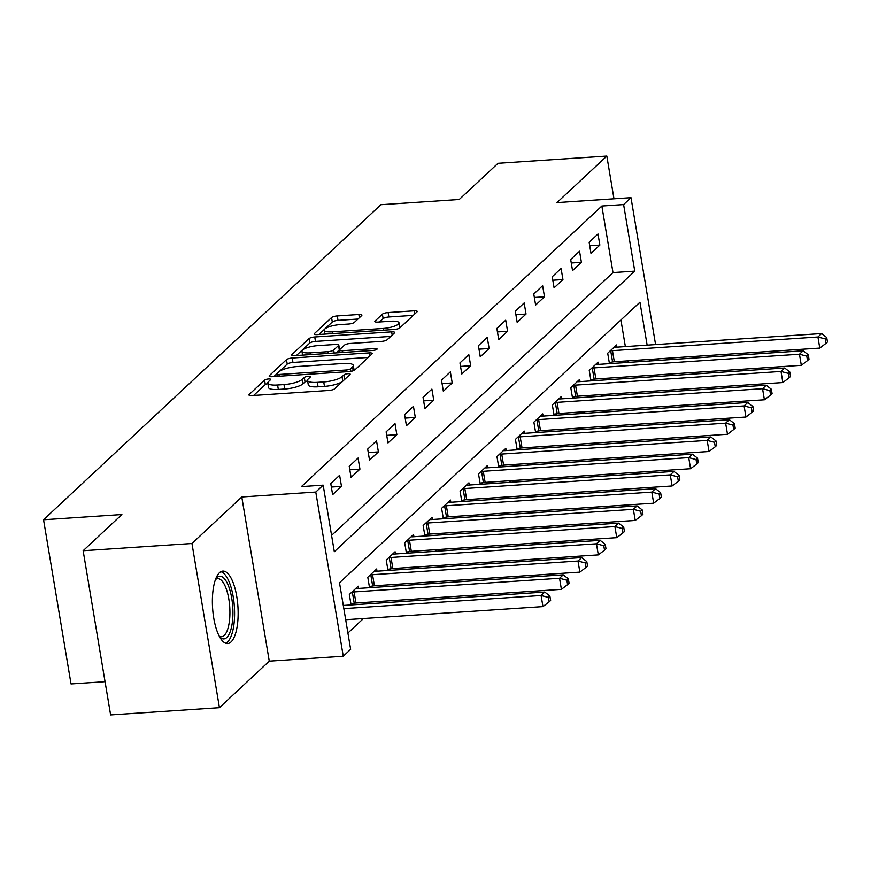 <?xml version="1.0" encoding="UTF-8"?>
<svg xmlns="http://www.w3.org/2000/svg" width="871" height="871" viewBox="0 0 871 871"><rect width="100%" height="100%" fill="white"/><g stroke="black" fill="none" stroke-linecap="round" stroke-linejoin="round"><path stroke-width="1.31" d="M268.573 378.972A3.201 0.827 -9.5 0 0 264.566 380.115L249.171 394.498A4.573 1.176 -9.5 0 0 248.932 394.966A4.573 1.176 -9.5 0 0 251.991 395.565L328.9 390.458A4.573 1.176 -9.5 0 0 334.616 388.814L350.011 374.443A3.201 0.827 -9.5 0 0 350.175 374.105A3.201 0.827 -9.5 0 0 348.041 373.692A3.201 0.827 -9.5 0 0 344.034 374.835L342.042 376.697A14.622 3.756 -9.5 0 1 323.729 381.934L317.327 382.358A14.622 3.756 -9.5 0 1 307.539 380.442A14.622 3.756 -9.5 0 1 308.29 378.939L310.283 377.078A3.201 0.827 -9.5 0 0 310.446 376.751A3.201 0.827 -9.5 0 0 308.301 376.326A3.201 0.827 -9.5 0 0 304.295 377.481L302.302 379.342A14.622 3.756 -9.5 0 1 284 384.579L277.588 385.004A14.622 3.756 -9.5 0 1 267.8 383.088A14.622 3.756 -9.5 0 1 268.551 381.585L270.543 379.723A3.201 0.827 -9.5 0 0 270.707 379.397A3.201 0.827 -9.5 0 0 268.573 378.972M267.887 383.599A3.201 0.827 -9.5 0 0 265.307 384.557L253.635 395.456M345.058 379.07A3.201 0.827 -9.5 0 0 344.774 379.277L342.782 381.139L342.042 376.697M307.626 380.954A3.201 0.827 -9.5 0 0 305.046 381.912L303.054 383.773L302.302 379.342M219.47 572.715A36.321 12.695 86.2 0 0 213.057 613.184A36.321 12.695 86.2 0 0 227.669 643.56A36.321 12.695 86.2 0 0 231.055 641.938A36.321 12.695 86.2 0 0 237.467 601.469A36.321 12.695 86.2 0 0 222.856 571.093A36.321 12.695 86.2 0 0 219.47 572.715M361.672 315.563A4.573 1.176 -9.5 0 0 361.911 315.084A4.573 1.176 -9.5 0 0 358.852 314.485L337.273 315.923A4.573 1.176 -9.5 0 0 331.557 317.567L314.453 333.528A4.573 1.176 -9.5 0 0 314.213 334.007A4.573 1.176 -9.5 0 0 317.273 334.606L394.182 329.488A4.573 1.176 -9.5 0 0 399.898 327.844L417.002 311.883A4.573 1.176 -9.5 0 0 417.242 311.404A4.573 1.176 -9.5 0 0 414.182 310.805L388.118 312.547A4.573 1.176 -9.5 0 0 382.391 314.181L375.074 321.018A4.573 1.176 -9.5 0 0 374.846 321.486A4.573 1.176 -9.5 0 0 377.905 322.085L390.829 321.225A12.227 3.146 -9.5 0 1 399.005 322.825A12.227 3.146 -9.5 0 1 383.077 328.465L332.439 331.829A12.227 3.146 -9.5 0 1 324.262 330.229A12.227 3.146 -9.5 0 1 340.191 324.589L348.629 324.034A4.573 1.176 -9.5 0 0 354.355 322.39L361.672 315.563M331.579 535.393L612.988 272.59L601.85 206.024L623.614 204.576L630.996 197.684L655.58 344.589M83.148 550.733L191.958 543.504L219.438 707.688L110.617 714.928L83.148 550.733L121.896 514.543L43.55 519.758L380.899 204.707L459.246 199.503L498.005 163.313L606.826 156.072L556.994 202.605L630.996 197.684M219.438 707.688L269.27 661.154L241.79 496.971L191.958 543.504M241.79 496.971L315.781 492.05L323.174 485.147L334.312 551.713L634.752 271.142L623.614 204.576M601.85 206.024L301.41 486.595L323.174 485.147M292.21 358.014A4.573 1.176 -9.5 0 0 286.483 359.647L269.379 375.619A4.573 1.176 -9.5 0 0 269.15 376.087A4.573 1.176 -9.5 0 0 272.209 376.686L349.108 371.579A4.573 1.176 -9.5 0 0 354.835 369.935L371.939 353.964A4.573 1.176 -9.5 0 0 372.167 353.495A4.573 1.176 -9.5 0 0 369.108 352.897L292.21 358.014L292.95 362.456A4.573 1.176 -9.5 0 0 287.223 364.089L273.853 376.577M291.916 354.573L309.02 338.601A4.573 1.176 -9.5 0 1 314.736 336.968L391.645 331.851A4.573 1.176 -9.5 0 1 394.705 332.45A4.573 1.176 -9.5 0 1 394.465 332.929L387.149 339.755A4.573 1.176 -9.5 0 1 381.433 341.399L350.24 343.468A4.573 1.176 -9.5 0 0 344.513 345.112L339.657 349.641A4.573 1.176 -9.5 0 0 339.429 350.109A4.573 1.176 -9.5 0 0 342.488 350.708L374.955 348.552A3.201 0.827 -9.5 0 1 377.099 348.966A3.201 0.827 -9.5 0 1 372.93 350.447L294.746 355.64A4.573 1.176 -9.5 0 1 291.687 355.041A4.573 1.176 -9.5 0 1 291.916 354.573L292.057 355.412M613.979 198.817L606.826 156.072M332.624 494.641L341.486 486.366L339.625 475.283L330.773 483.547L332.624 494.641M351.078 477.406L359.941 469.142L358.079 458.048L349.227 466.312L351.078 477.406M369.533 460.171L378.395 451.907L376.533 440.813L367.682 449.077L369.533 460.171M387.987 442.936L396.849 434.673L394.988 423.578L386.136 431.853L387.987 442.936M406.441 425.712L415.304 417.438L413.442 406.343L404.59 414.618L406.441 425.712M424.896 408.477L433.758 400.203L431.896 389.108L423.045 397.383L424.896 408.477M443.35 391.242L452.212 382.968L450.351 371.873L441.499 380.148L443.35 391.242M461.804 374.007L470.667 365.733L468.805 354.639L459.953 362.913L461.804 374.007M480.259 356.772L489.121 348.498L487.259 337.404L478.408 345.678L480.259 356.772M498.713 339.538L507.575 331.263L505.724 320.169L496.862 328.443L498.713 339.538M517.167 322.303L526.03 314.028L524.179 302.934L515.316 311.208L517.167 322.303M535.621 305.068L544.484 296.793L542.633 285.699L533.771 293.973L535.621 305.068M554.087 287.833L562.938 279.558L561.087 268.464L552.225 276.738L554.087 287.833M572.541 270.598L581.393 262.323L579.542 251.229L570.679 259.504L572.541 270.598M590.995 253.363L599.847 245.089L597.996 233.994L589.134 242.269L590.995 253.363M347.91 633.021L363.414 618.541M380.039 603.015L381.879 601.306M398.493 585.78L400.333 584.071M416.948 568.545L418.788 566.836M435.402 551.31L437.242 549.601M453.856 534.075L455.696 532.366M472.322 516.841L474.151 515.131M490.776 499.606L492.605 497.896M509.23 482.371L511.059 480.661M527.684 465.136L529.514 463.426M546.139 447.901L547.968 446.192M564.593 430.666L566.422 428.957M583.047 413.442L584.877 411.722M601.502 396.207L603.331 394.498M619.956 378.972L621.785 377.263M628.024 362.423L627.751 360.855M625.367 346.593L620.914 319.984M351.938 604.888L353.593 603.342M351.078 604.942L349.336 594.49L358.188 586.216L358.558 588.437M370.393 587.653L372.048 586.107M369.533 587.707L367.791 577.255L376.642 568.981L377.012 571.202M388.847 570.418L390.502 568.872M387.987 570.472L386.245 560.02L395.096 551.746L395.478 553.967M407.312 553.183L408.956 551.637M406.441 553.237L404.699 542.785L413.551 534.511L413.932 536.732M425.767 535.948L427.411 534.402M424.906 536.003L423.154 525.551L432.016 517.287L432.386 519.497M444.221 518.713L445.865 517.167M443.361 518.768L441.608 508.316L450.47 500.052L450.84 502.262M462.675 501.478L464.319 499.932M461.815 501.533L460.062 491.081L468.925 482.817L469.295 485.027M481.13 484.243L482.774 482.697M480.269 484.298L478.517 473.846L487.379 465.582L487.749 467.792M499.584 467.008L501.228 465.473M498.724 467.063L496.971 456.622L505.833 448.347L506.203 450.557M518.038 449.774L519.682 448.238M517.178 449.828L515.425 439.387L524.288 431.112L524.658 433.323M536.492 432.539L538.136 431.003M535.632 432.593L533.879 422.152L542.742 413.877L543.112 416.088M554.947 415.304L556.591 413.769M554.087 415.358L552.334 404.917L561.196 396.643L561.566 398.853M573.401 398.069L575.045 396.534M572.541 398.123L570.788 387.682L579.651 379.408L580.021 381.629M591.855 380.834L593.499 379.299M590.995 380.899L589.242 370.447L598.105 362.173L598.475 364.394M610.31 363.599L611.954 362.064M609.45 363.664L607.697 353.212L616.559 344.938L616.929 347.159M43.55 519.758L71.03 683.942L105.053 681.688M647.131 345.145L639.945 302.204L339.505 582.775L350.643 649.341L343.261 656.244L315.781 492.05M269.27 661.154L343.261 656.244M657.964 358.841L658.226 360.42M649.788 360.975L649.516 359.407M612.988 272.59L634.752 271.142M341.486 486.366L331.35 487.041M359.941 469.142L349.804 469.807M378.395 451.907L368.259 452.572M396.849 434.673L386.713 435.348M415.304 417.438L405.167 418.113M433.758 400.203L423.622 400.878M452.212 382.968L442.087 383.643M470.667 365.733L460.541 366.408M489.121 348.498L478.996 349.173M507.575 331.263L497.45 331.938M526.03 314.028L515.904 314.703M544.484 296.793L534.359 297.468M562.938 279.558L552.813 280.233M581.393 262.323L571.267 262.998M599.847 245.089L589.721 245.764M267.8 383.088L268.54 387.53A14.622 3.756 -9.5 0 0 278.328 389.446L277.588 385.004M303.054 383.773A14.622 3.756 -9.5 0 1 284.741 389.01L278.328 389.446M307.539 380.442L308.28 384.884A14.622 3.756 -9.5 0 0 318.067 386.8L317.327 382.358M342.782 381.139A14.622 3.756 -9.5 0 1 324.469 386.376L318.067 386.8M368.204 357.448L292.95 362.456M276.956 373.735A3.201 0.827 -9.5 0 0 276.793 374.062A3.201 0.827 -9.5 0 0 278.938 374.486L346.44 369.99A3.201 0.827 -9.5 0 0 350.447 368.847L352.548 366.887A14.622 3.756 -9.5 0 0 353.299 365.385A14.622 3.756 -9.5 0 0 343.512 363.468L297.37 366.528A14.622 3.756 -9.5 0 0 279.058 371.775L276.956 373.735M353.942 370.48A14.622 3.756 -9.5 0 0 354.04 369.816L353.299 365.385M296.38 355.531L309.76 343.043L309.02 338.601M390.741 336.402L315.487 341.41A4.573 1.176 -9.5 0 0 309.76 343.043M317.871 345.624A12.227 3.146 -9.5 0 0 301.943 351.263A12.227 3.146 -9.5 0 0 310.12 352.864L327.964 351.677A4.573 1.176 -9.5 0 0 333.68 350.044L338.536 345.504A4.573 1.176 -9.5 0 0 338.775 345.036A4.573 1.176 -9.5 0 0 335.716 344.437L317.871 345.624M338.775 345.036L339.516 349.478A4.573 1.176 -9.5 0 1 339.276 349.946L336.119 352.897M399.441 328.171A12.227 3.146 -9.5 0 0 399.745 327.267L399.005 322.825M413.279 315.356L388.858 316.979A4.573 1.176 -9.5 0 0 383.142 318.623L379.549 321.976M357.948 319.036L338.013 320.365A4.573 1.176 -9.5 0 0 332.297 321.998L318.917 334.497M345.689 619.717L542.949 606.597L541.087 595.503L544.778 592.062L343.305 605.454M343.827 608.622L541.087 595.503L548.414 597.419L549.155 601.861L550.624 600.478L549.884 596.047L548.414 597.419M544.778 592.062L549.884 596.047M549.155 601.861L542.949 606.597M350.893 603.799L354.214 603.233A4.66 1.198 170.5 0 1 355.945 603.026L561.403 589.362L559.541 578.268L563.232 574.827L357.785 588.491A4.66 1.198 170.5 0 1 356.272 588.491L355.793 588.458M351.732 592.247L352.363 592.138A4.66 1.198 170.5 0 1 354.094 591.932L559.541 578.268L566.869 580.195L567.609 584.626L569.09 583.243L568.338 578.812L566.869 580.195M563.232 574.827L568.338 578.812M567.609 584.626L561.403 589.362M369.348 586.564L372.668 585.998A4.66 1.198 170.5 0 1 374.41 585.791L579.857 572.127L577.996 561.033L581.686 557.592L376.239 571.256A4.66 1.198 170.5 0 1 374.726 571.256L374.247 571.224M370.186 575.012L370.817 574.904A4.66 1.198 170.5 0 1 372.548 574.697L577.996 561.033L585.323 562.96L586.063 567.391L587.544 566.019L586.793 561.577L585.323 562.96M581.686 557.592L586.793 561.577M586.063 567.391L579.857 572.127M387.802 569.34L391.133 568.763A4.66 1.198 170.5 0 1 392.865 568.556L598.312 554.892L596.45 543.798L600.141 540.358L394.694 554.021A4.66 1.198 170.5 0 1 393.18 554.021L392.701 553.989M388.64 557.778L389.272 557.669A4.66 1.198 170.5 0 1 391.003 557.462L596.45 543.798L603.777 545.725L604.518 550.156L605.998 548.784L605.247 544.342L603.777 545.725M600.141 540.358L605.247 544.342M604.518 550.156L598.312 554.892M406.256 552.105L409.588 551.528A4.66 1.198 170.5 0 1 411.319 551.321L616.766 537.668L614.904 526.574L618.595 523.123L413.148 536.786A4.66 1.198 170.5 0 1 411.635 536.797L411.156 536.754M407.095 540.543L407.726 540.434A4.66 1.198 170.5 0 1 409.457 540.227L614.904 526.574L622.232 528.49L622.972 532.921L624.453 531.55L623.701 527.107L622.232 528.49M618.595 523.123L623.701 527.107M622.972 532.921L616.766 537.668M215.801 578.682A31.432 10.985 -93.8 0 1 227.429 583.494A31.432 10.985 -93.8 0 1 232.916 614.48A31.432 10.985 -93.8 0 1 219.677 636.973M219.242 636.168A29.102 10.169 86.2 0 0 221.539 636.734A29.102 10.169 86.2 0 0 229.911 614.109A29.102 10.169 86.2 0 0 217.674 578.671A29.102 10.169 86.2 0 0 215.475 579.531M225.611 643.223A36.081 12.608 86.2 0 0 234.571 615.503A36.081 12.608 86.2 0 0 220.853 571.703M424.71 534.87L428.042 534.293A4.66 1.198 170.5 0 1 429.773 534.086L635.22 520.433L633.359 509.339L637.049 505.888L431.602 519.552A4.66 1.198 170.5 0 1 430.089 519.562L429.61 519.53M425.549 523.308L426.18 523.199A4.66 1.198 170.5 0 1 427.911 522.992L633.359 509.339L640.686 511.255L641.426 515.686L642.907 514.315L642.156 509.873L640.686 511.255M637.049 505.888L642.156 509.873M641.426 515.686L635.22 520.433M443.165 517.635L446.496 517.069A4.66 1.198 170.5 0 1 448.227 516.851L653.675 503.198L651.813 492.104L655.504 488.653L450.057 502.317A4.66 1.198 170.5 0 1 448.543 502.327L448.064 502.295M444.014 506.073L444.635 505.975A4.66 1.198 170.5 0 1 446.366 505.757L651.813 492.104L659.14 494.02L659.88 498.452L661.361 497.08L660.61 492.638L659.14 494.02M655.504 488.653L660.61 492.638M659.88 498.452L653.675 503.198M461.619 500.4L464.951 499.834A4.66 1.198 170.5 0 1 466.682 499.627L672.129 485.964L670.267 474.869L673.958 471.418L468.511 485.082A4.66 1.198 170.5 0 1 466.998 485.093L466.518 485.06M462.468 488.838L463.089 488.74A4.66 1.198 170.5 0 1 464.82 488.533L670.267 474.869L677.594 476.785L678.335 481.217L679.816 479.845L679.075 475.403L677.594 476.785M673.958 471.418L679.075 475.403M678.335 481.217L672.129 485.964M480.073 483.165L483.405 482.599A4.66 1.198 170.5 0 1 485.136 482.392L690.583 468.729L688.721 457.634L692.412 454.183L486.965 467.847A4.66 1.198 170.5 0 1 485.452 467.858L484.973 467.825M480.923 471.603L481.543 471.505A4.66 1.198 170.5 0 1 483.274 471.298L688.721 457.634L696.049 459.55L696.789 463.993L698.27 462.61L697.529 458.168L696.049 459.55M692.412 454.183L697.529 458.168M696.789 463.993L690.583 468.729M498.528 465.931L501.859 465.364A4.66 1.198 170.5 0 1 503.59 465.158L709.038 451.494L707.176 440.399L710.867 436.948L505.42 450.612A4.66 1.198 170.5 0 1 503.906 450.623L503.427 450.59M499.377 454.379L499.998 454.27A4.66 1.198 170.5 0 1 501.729 454.063L707.176 440.399L714.503 442.316L715.243 446.758L716.724 445.375L715.984 440.933L714.503 442.316M710.867 436.948L715.984 440.933M715.243 446.758L709.038 451.494M516.982 448.696L520.314 448.13A4.66 1.198 170.5 0 1 522.045 447.923L727.492 434.259L725.63 423.164L729.321 419.713L523.874 433.377A4.66 1.198 170.5 0 1 522.36 433.388L521.881 433.355M517.831 437.144L518.452 437.035A4.66 1.198 170.5 0 1 520.183 436.828L725.63 423.164L732.957 425.081L733.698 429.523L735.178 428.14L734.438 423.698L732.957 425.081M729.321 419.713L734.438 423.698M733.698 429.523L727.492 434.259M535.436 431.461L538.768 430.895A4.66 1.198 170.5 0 1 540.499 430.688L745.946 417.024L744.084 405.93L747.775 402.478L542.328 416.142A4.66 1.198 170.5 0 1 540.815 416.153L540.336 416.12M536.286 419.909L536.906 419.8A4.66 1.198 170.5 0 1 538.637 419.593L744.084 405.93L751.412 407.846L752.152 412.288L753.633 410.905L752.892 406.463L751.412 407.846M747.775 402.478L752.892 406.463M752.152 412.288L745.946 417.024M553.891 414.226L557.222 413.66A4.66 1.198 170.5 0 1 558.953 413.453L764.4 399.789L762.539 388.695L766.24 385.243L560.782 398.907A4.66 1.198 170.5 0 1 559.269 398.918L558.79 398.885M554.74 402.674L555.36 402.565A4.66 1.198 170.5 0 1 557.092 402.358L762.539 388.695L769.866 390.611L770.606 395.053L772.087 393.67L771.347 389.239L769.866 390.611M766.24 385.243L771.347 389.239M770.606 395.053L764.4 399.789M572.345 396.991L575.677 396.425A4.66 1.198 170.5 0 1 577.408 396.218L782.855 382.554L781.004 371.46L784.695 368.008L579.237 381.672A4.66 1.198 170.5 0 1 577.723 381.683L577.244 381.65M573.194 385.439L573.815 385.33A4.66 1.198 170.5 0 1 575.546 385.124L781.004 371.46L788.32 373.376L789.061 377.818L790.541 376.435L789.801 372.004L788.32 373.376M784.695 368.008L789.801 372.004M789.061 377.818L782.855 382.554M590.799 379.756L594.131 379.19A4.66 1.198 170.5 0 1 595.862 378.983L801.309 365.319L799.458 354.225L803.149 350.784L597.691 364.437A4.66 1.198 170.5 0 1 596.178 364.448L595.699 364.416M591.649 368.204L592.269 368.095A4.66 1.198 170.5 0 1 594 367.889L799.458 354.225L806.775 356.141L807.515 360.583L808.996 359.2L808.255 354.769L806.775 356.141M803.149 350.784L808.255 354.769M807.515 360.583L801.309 365.319M609.254 362.521L612.585 361.955A4.66 1.198 170.5 0 1 614.316 361.748L819.763 348.084L817.913 336.99L821.603 333.549L616.145 347.202A4.66 1.198 170.5 0 1 614.632 347.213L614.153 347.181M610.103 350.969L610.723 350.861A4.66 1.198 170.5 0 1 612.455 350.654L817.913 336.99L825.229 338.906L825.969 343.348L827.45 341.965L826.71 337.534L825.229 338.906M821.603 333.549L826.71 337.534M825.969 343.348L819.763 348.084M265.307 384.557L264.566 380.115M344.774 379.277L344.034 374.835M305.046 381.912L304.295 377.481M284.741 389.01L284 384.579M324.469 386.376L323.729 381.934M249.313 395.336L249.171 394.498M369.642 356.108L369.108 352.897M269.52 376.457L269.379 375.619M287.223 364.089L286.483 359.647M279.232 376.218L278.938 374.486M346.734 371.732L346.44 369.99M350.871 371.362L350.447 368.847M353.201 370.774L352.548 366.887M315.487 341.41L314.736 336.968M392.179 335.063L391.645 331.851M342.782 352.45L342.488 350.708M375.205 350.066L374.955 348.552M310.414 354.606L310.12 352.864M328.247 353.419L327.964 351.677M334.181 353.027L333.68 350.044M339.276 349.946L338.536 345.504M332.733 333.571L332.439 331.829M383.36 330.207L383.077 328.465M375.216 321.856L375.074 321.018M383.142 318.623L382.391 314.181M388.858 316.979L388.118 312.547M414.716 314.017L414.182 310.805M314.594 334.366L314.453 333.528M332.297 321.998L331.557 317.567M338.013 320.365L337.273 315.923M359.385 317.697L358.852 314.485M354.214 603.233L352.363 592.138M355.945 603.026L354.094 591.932M372.668 585.998L370.817 574.904M374.41 585.791L372.548 574.697M391.133 568.763L389.272 557.669M392.865 568.556L391.003 557.462M409.588 551.528L407.726 540.434M411.319 551.321L409.457 540.227M428.042 534.293L426.18 523.199M429.773 534.086L427.911 522.992M446.496 517.069L444.635 505.975M448.227 516.851L446.366 505.757M464.951 499.834L463.089 488.74M466.682 499.627L464.82 488.533M483.405 482.599L481.543 471.505M485.136 482.392L483.274 471.298M501.859 465.364L499.998 454.27M503.59 465.158L501.729 454.063M520.314 448.13L518.452 437.035M522.045 447.923L520.183 436.828M538.768 430.895L536.906 419.8M540.499 430.688L538.637 419.593M557.222 413.66L555.36 402.565M558.953 413.453L557.092 402.358M575.677 396.425L573.815 385.33M577.408 396.218L575.546 385.124M594.131 379.19L592.269 368.095M595.862 378.983L594 367.889M612.585 361.955L610.723 350.861M614.316 361.748L612.455 350.654M277.174 376.359L276.793 374.062M339.853 352.646L339.429 350.109M302.585 355.128L301.943 351.263M324.905 334.094L324.262 330.229"/></g></svg>
